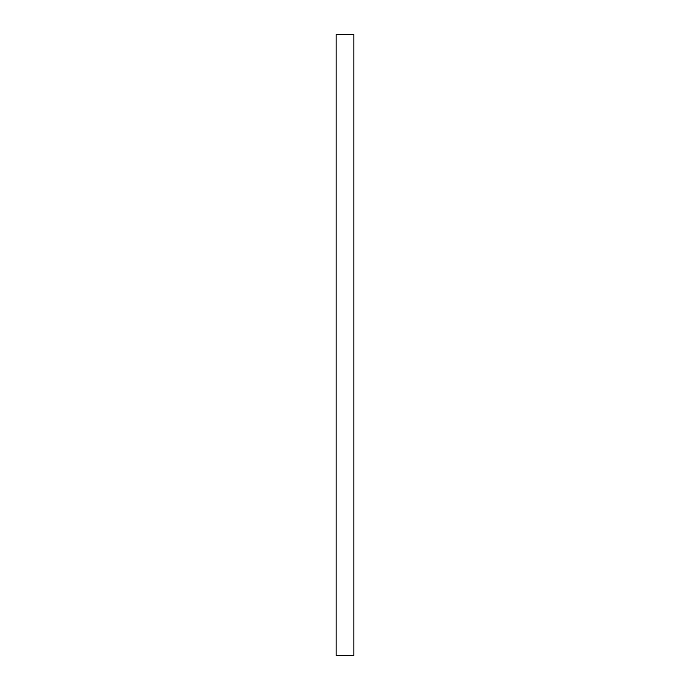 <?xml version="1.0" encoding="UTF-8"?>
<svg xmlns="http://www.w3.org/2000/svg" width="690" height="690" viewBox="0 0 690 690"><rect width="100%" height="100%" fill="white"/><g stroke="black" fill="none" stroke-linecap="round" stroke-linejoin="round"><path stroke-width="1.03" d="M336.125 34.5L353.875 34.5L353.875 655.5L336.125 655.5L336.125 34.5L336.125 655.5L353.875 655.5L353.875 34.5L336.125 34.5"/></g></svg>
